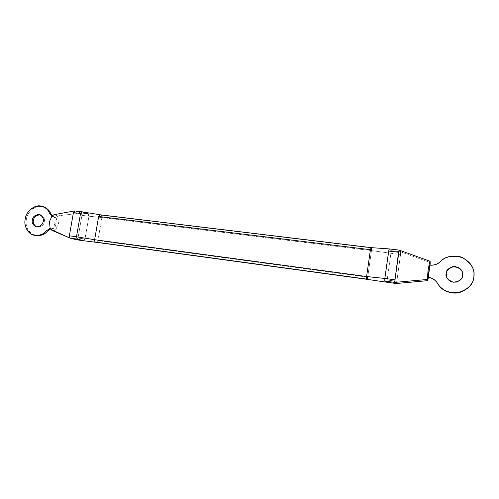 <?xml version="1.0" encoding="UTF-8"?>
<svg xmlns="http://www.w3.org/2000/svg" width="499" height="499" viewBox="0 0 499 499"><rect width="100%" height="100%" fill="white"/><g stroke="black" fill="none" stroke-linecap="round" stroke-linejoin="round"><path stroke-width="0.37" stroke-dasharray="2.5 1.87" d="M446.249 273.546C445.339 277.145 447.728 280.101 453.41 282.415C459.529 281.661 462.629 279.409 462.704 275.666L462.536 272.841L462.704 275.666C462.71 278.111 460.833 280.263 457.078 282.116C452.287 282.877 448.925 281.48 446.992 277.931L446.942 277.824M367.052 279.34L367.713 277.188L371.487 250.598L390.91 253.28L390.966 250.66L400.628 251.833L430.219 262.53L400.628 251.833L399.144 250.124L389.301 248.932L399.144 250.124M43.145 221.369L44.274 221.681C43.968 224.974 41.617 226.802 37.213 227.151L36.645 226.964C41.323 227.057 43.868 225.292 44.274 221.681L43.145 221.369M43.413 206.717C35.317 203.785 26.64 213.192 26.385 219.373L25.218 219.055L26.385 219.373C24.987 224.494 27.801 233.888 35.204 235.509M52.276 230.494L54.628 230.351L55.938 229.34L58.464 223.596L57.822 217.19L57.092 215.948L81.25 213.023L81.948 215.343L77.987 238.048L76.578 239.776M70.103 238.129L63.516 235.154M400.628 251.833L400.547 254.459L400.628 251.833L390.966 250.66L390.91 253.28L400.547 254.459L390.91 253.28L387.168 280.014L390.91 253.28L371.487 250.598L371.487 247.984L371.088 247.635L101.241 215.181C101.746 215.331 101.971 216.117 101.896 217.539L88.959 216.204L88.273 213.871L81.25 213.023L57.092 215.948L57.828 217.19L58.464 223.596L55.938 229.34L54.628 230.351L52.345 230.526M76.696 239.788L77.987 238.048L84.998 239.002L88.959 216.204L81.948 215.343L88.959 216.204L84.998 239.002L77.987 238.048L81.948 215.343L81.25 213.023L88.273 213.871L81.979 211.807L74.869 210.946L81.855 211.782M386.594 282.191L387.168 280.014L396.824 281.324L400.547 254.459L396.824 281.324L387.168 280.014L386.557 282.185M396.824 281.324L396.256 283.513L396.824 281.324M390.966 250.66L389.301 248.932L390.966 250.66M388.914 249.762L389.301 248.932M81.25 213.023L74.869 210.946L81.25 213.023M83.607 240.736L84.998 239.002L83.701 240.755M88.959 216.204L101.896 217.539L97.929 240.593L96.606 242.364M96.656 242.364L97.929 240.593L367.713 277.188L97.929 240.593L101.896 217.539C101.971 216.117 101.746 215.331 101.241 215.181L371.088 247.635M371.487 247.984L101.241 215.181L371.487 247.984M371.487 250.598L101.896 217.539L371.487 250.598L367.713 277.188M54.834 214.614L57.092 215.948L54.26 214.639M70.003 238.098L69.361 235.809M40.138 214.738L40.718 214.863C43.85 216.822 45.041 219.092 44.274 221.681C45.091 218.812 43.712 216.497 40.138 214.738M56.718 218.231L55.57 217.988L52.114 215.799L56.718 218.231L54.965 228.124L50.474 228.873L54.965 228.124L53.848 227.825L50.137 228.249L53.848 227.825L55.607 217.907L56.718 218.231L51.746 216.192L55.607 217.907L53.848 227.825L54.965 228.124L56.718 218.231M34.631 235.353C27.688 231.517 24.938 226.19 26.385 219.373C26.69 213.397 34.78 204.185 42.845 206.561M430.119 265.106L428.504 277.394L430.119 265.106M427.899 279.945L427.431 280.669L427.899 279.945M437.667 283.532L438.515 284.854M474 273.564C473.557 266.323 469.016 260.834 460.39 257.091C451.427 255.525 444.827 257.079 440.586 261.744L440.586 261.744C445.507 256.411 452.93 255.17 462.854 258.02C471.486 263.591 475.173 269.959 473.9 277.113M428.223 277.35L429.851 265.306C433.999 265.718 437.579 264.532 440.586 261.744C437.579 264.532 433.999 265.718 429.851 265.306L428.223 277.35M36.065 226.852L37.213 227.151M39.577 214.533L40.718 214.863M55.57 217.988L54.46 217.664"/><path stroke-width="0.75" d="M446.143 273.327L446.886 277.725C448.832 281.286 452.2 282.683 457.009 281.923C460.777 280.064 462.66 277.906 462.654 275.454L462.511 272.728C461.581 268.793 458.4 266.753 452.961 266.597C448.401 268.256 446.131 270.502 446.143 273.327L446.143 273.327C446.212 269.61 449.3 267.352 455.406 266.56C461.132 268.842 463.552 271.805 462.654 275.454C462.579 279.209 459.467 281.467 453.329 282.222C447.628 279.902 445.233 276.939 446.143 273.327M446.942 277.824L446.249 273.546C446.237 270.757 448.47 268.524 452.961 266.853C458.344 266.934 461.538 268.93 462.536 272.841C461.538 268.93 458.344 266.934 452.961 266.853C448.47 268.524 446.237 270.757 446.249 273.546M430.082 261.457L429.639 261.913L429.938 261.208L399.125 250.111L394.659 282.397L427.306 279.477L428.073 270.402L429.633 261.931L428.073 270.402L427.306 279.477L394.659 282.397L398.558 252.238L388.684 251.034L384.841 278.442L366.603 276.54L366.622 279.097L367.052 279.34L95.321 242.027C94.798 241.915 94.573 241.148 94.635 239.713L98.652 216.466L100.025 214.77M430.169 261.626L430.119 265.106L430.169 261.626M32.379 219.978C31.593 222.629 32.822 224.918 36.065 226.852C40.475 226.502 42.833 224.675 43.145 221.369C43.906 218.774 42.721 216.491 39.577 214.533C35.105 214.801 32.703 216.616 32.379 219.978L33.527 220.296L32.379 219.978C32.635 217.003 34.799 215.138 38.872 214.389C42.515 216.111 43.943 218.431 43.145 221.369C42.883 224.369 40.706 226.234 36.614 226.964C32.984 225.217 31.574 222.891 32.379 219.978M36.645 226.964C33.851 224.893 32.809 222.673 33.527 220.296C33.776 217.246 35.978 215.393 40.138 214.738C35.978 215.393 33.776 217.246 33.527 220.296C32.809 222.673 33.851 224.893 36.645 226.964M34.051 235.229L35.204 235.509C40.562 236.089 44.642 234.642 47.436 231.168L46.313 230.881C43.507 234.362 39.421 235.815 34.051 235.229C26.634 233.613 23.815 224.188 25.218 219.055C25.474 212.861 34.175 203.43 42.284 206.368C45.964 207.858 48.359 210.104 49.482 213.098L50.599 213.435C49.482 210.447 47.087 208.208 43.413 206.717L42.284 206.368M83.701 240.755L76.578 239.776L70.103 238.129L50.867 229.434L52.276 230.494L70.103 238.129L77.214 239.096L76.484 236.776L94.635 239.713L76.484 236.776L80.551 213.491L76.484 236.776L69.361 235.809L76.484 236.776L77.214 239.096L70.103 238.129L76.696 239.788M88.959 216.204L88.273 213.871L81.979 211.807L80.551 213.491L73.428 212.624L69.361 235.809L70.103 238.129M367.713 277.188L367.046 279.34L386.575 282.191L384.804 281.049L384.841 278.442L394.728 279.777L384.841 278.442L384.804 281.049L394.659 282.397L384.804 281.049L386.557 282.185L396.237 283.507L394.659 282.397L396.237 283.507L386.594 282.191M399.144 250.124L400.628 251.833M389.301 248.932L388.684 251.034L398.558 252.238L399.113 250.105L389.27 248.914M371.487 250.598L371.487 247.984L371.088 247.635L370.42 249.693L366.603 276.54L384.841 278.442L388.914 249.762M69.361 235.809L73.428 212.624L74.738 210.921L73.428 212.624L80.551 213.491L81.855 211.782L99.956 214.757L98.652 216.466L94.635 239.713C94.573 241.148 94.798 241.915 95.321 242.027L367.033 279.334L95.321 242.027L366.622 279.097L366.603 276.54L94.635 239.713L366.603 276.54L370.42 249.693L98.652 216.466L370.42 249.693L371.069 247.623L389.264 248.914M83.607 240.736L77.214 239.096L83.607 240.736L76.578 239.776M83.682 240.755L96.557 242.352M74.582 210.934L54.26 214.639L52.027 215.88L49.438 221.693L50.112 228.199L50.867 229.434L63.516 235.154M42.845 206.561C46.837 207.964 49.42 210.254 50.599 213.435L52.114 215.799L50.599 213.435L49.482 213.098L51.746 216.192L49.482 213.098C47.517 207.989 43.114 205.707 36.265 206.237C29.691 209.069 26.01 213.347 25.218 219.055C23.952 224.712 25.96 229.733 31.25 234.125C37.631 236.364 42.646 235.285 46.313 230.881L47.436 231.168C44.492 234.829 40.226 236.22 34.631 235.353M50.474 228.873L47.436 231.168L50.474 228.873M50.137 228.249L46.313 230.881L50.137 228.249M52.345 230.526L51.322 229.914L52.495 230.588L51.322 229.914L50.112 228.199L49.438 221.693L52.027 215.88L53.106 215.038L54.834 214.614M428.504 277.394L427.506 280.681L428.504 277.394M427.5 280.681L427.306 279.477L427.425 280.669L396.237 283.507M440.467 261.488C444.721 256.804 451.339 255.251 460.328 256.817C468.985 260.572 473.539 266.079 473.988 273.34L473.888 276.901C473.358 283.731 468.517 288.909 459.379 292.426C449.418 293.393 442.42 290.805 438.39 284.673L437.529 283.345C440.212 288.447 448.47 294.273 458.194 292.67C468.056 289.432 473.283 284.174 473.888 276.901C475.16 269.722 471.461 263.341 462.798 257.752C452.849 254.889 445.401 256.137 440.467 261.488C437.442 264.283 433.856 265.474 429.695 265.063C433.856 265.474 437.442 264.283 440.467 261.488M438.39 284.673L438.515 284.854C442.538 290.973 449.518 293.549 459.442 292.589C468.555 289.083 473.376 283.925 473.9 277.113L473.988 273.34M437.037 282.577C434.804 279.633 431.866 277.893 428.223 277.35C431.866 277.893 434.804 279.633 437.037 282.577M473.9 277.113C473.301 284.361 468.087 289.601 458.263 292.826C448.57 294.422 440.336 288.622 437.667 283.532M429.695 265.063L428.061 277.145C432.19 277.8 435.346 279.864 437.529 283.345L436.974 282.484C434.735 279.477 431.766 277.694 428.061 277.145L429.695 265.063M386.575 282.191L396.25 283.513M81.861 211.782L74.75 210.921M83.67 240.749L76.646 239.788M96.619 242.364L367.058 279.34M99.912 214.751L371.05 247.616"/></g></svg>
